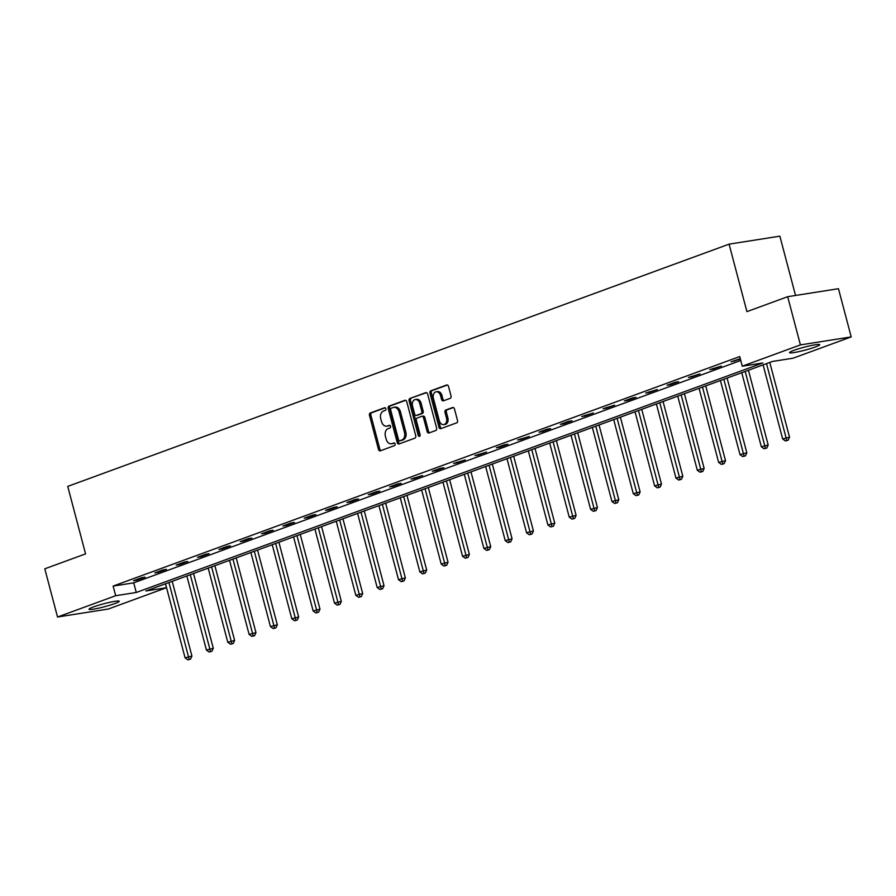 <?xml version="1.0" encoding="UTF-8"?>
<svg xmlns="http://www.w3.org/2000/svg" width="896" height="896" viewBox="0 0 896 896"><rect width="100%" height="100%" fill="white"/><g stroke="black" fill="none" stroke-linecap="round" stroke-linejoin="round"><path stroke-width="1.34" d="M385.885 408.722A1.378 0.997 -98.9 0 0 384.597 407.736L370.328 412.966A1.971 1.422 -98.9 0 0 369.477 415.352L378.482 449.411A1.971 1.422 -98.9 0 0 380.318 450.811L394.587 445.581A1.378 0.997 -98.9 0 0 393.893 442.938L392.045 443.61A6.294 4.536 -98.9 0 1 391.429 443.778A6.294 4.536 -98.9 0 1 386.154 439.13L385.403 436.296A6.294 4.536 -98.9 0 1 388.091 428.658L389.939 427.986A1.378 0.997 -98.9 0 0 389.245 425.331L387.397 426.014A6.294 4.536 -98.9 0 1 386.77 426.171A6.294 4.536 -98.9 0 1 381.494 421.534L380.744 418.69A6.294 4.536 -98.9 0 1 383.443 411.062L385.291 410.39A1.378 0.997 -98.9 0 0 385.885 408.722M815.304 346.987A15.624 1.523 -14.8 0 1 799.008 351.602A15.624 1.523 -14.8 0 1 789.488 352.666A15.624 1.523 -14.8 0 1 793.901 350.358A15.624 1.523 -14.8 0 1 810.197 345.744A15.624 1.523 -14.8 0 1 819.717 344.68A15.624 1.523 -14.8 0 1 815.304 346.987M114.834 603.568A15.624 1.523 -14.8 0 1 98.538 608.182A15.624 1.523 -14.8 0 1 89.018 609.246A15.624 1.523 -14.8 0 1 93.43 606.939A15.624 1.523 -14.8 0 1 109.726 602.325A15.624 1.523 -14.8 0 1 119.246 601.261A15.624 1.523 -14.8 0 1 114.834 603.568M450.195 398.339A1.971 1.422 -98.9 0 0 451.035 395.954L448.515 386.4A1.971 1.422 -98.9 0 0 446.667 385L430.819 390.802A1.971 1.422 -98.9 0 0 429.979 393.187L438.973 427.246A1.971 1.422 -98.9 0 0 440.821 428.646L456.669 422.845A1.971 1.422 -98.9 0 0 457.509 420.459L454.462 408.923A1.971 1.422 -98.9 0 0 452.614 407.523L445.838 409.998A1.971 1.422 -98.9 0 0 444.987 412.384L446.51 418.107A5.264 3.786 -98.9 0 1 443.733 424.626A5.264 3.786 -98.9 0 1 439.32 420.739L433.395 398.317A5.264 3.786 -98.9 0 1 436.173 391.81A5.264 3.786 -98.9 0 1 440.574 395.685L441.571 399.426A1.971 1.422 -98.9 0 0 443.408 400.826L450.195 398.339M57.534 617.019L44.8 568.814L85.568 553.885L67.738 486.405L729.086 244.149L746.917 311.629L787.685 296.699L800.419 344.904L851.2 336.907L793.061 358.21L772.464 361.446L145.88 590.968L166.466 587.731L108.315 609.022L57.534 617.019L115.685 595.717L136.27 592.48L762.866 362.958L742.269 366.195L800.419 344.904M742.269 366.195L739.726 356.552L113.131 586.085L115.685 595.717M406.75 401.699A1.971 1.422 -98.9 0 0 404.902 400.299L389.054 406.101A1.971 1.422 -98.9 0 0 388.214 408.486L397.219 442.546A1.971 1.422 -98.9 0 0 399.056 443.946L414.904 438.144A1.971 1.422 -98.9 0 0 415.744 435.758L406.75 401.699M409.942 398.451L425.79 392.65A1.971 1.422 -98.9 0 1 427.627 394.05L436.632 428.109A1.971 1.422 -98.9 0 1 435.781 430.494L429.005 432.981A1.971 1.422 -98.9 0 1 427.157 431.581L423.506 417.76A1.971 1.422 -98.9 0 0 421.669 416.36L417.166 418.018A1.971 1.422 -98.9 0 0 416.326 420.392L420.123 434.784A1.378 0.997 -98.9 0 1 418.242 435.467L409.091 400.837A1.971 1.422 -98.9 0 1 409.942 398.451L426.53 392.661M795.536 295.467L779.867 236.163L729.086 244.149M113.131 586.085L133.717 582.837L740.757 360.483M136.909 580.16L145.118 577.158L141.691 577.696L133.482 580.709L136.909 580.16L136.741 579.51M158.256 572.342L166.466 569.341L163.027 569.878L154.829 572.891L158.256 572.342L158.077 571.693M179.592 564.525L187.802 561.523L184.374 562.061L176.165 565.074L179.592 564.525L179.424 563.875M200.939 556.707L209.149 553.706L205.722 554.243L197.512 557.256L200.939 556.707L200.771 556.058M222.286 548.89L230.496 545.888L227.058 546.426L218.848 549.438L222.286 548.89L222.107 548.24M243.622 541.072L251.832 538.07L248.405 538.608L240.195 541.621L243.622 541.072L243.454 540.422M264.97 533.254L273.179 530.253L269.741 530.79L261.531 533.803L264.97 533.254L264.79 532.605M286.306 525.437L294.515 522.435L291.088 522.973L282.878 525.986L286.306 525.437L286.138 524.787M307.653 517.619L315.862 514.618L312.424 515.155L304.226 518.168L307.653 517.619L307.485 516.97M328.989 509.802L337.198 506.8L333.771 507.338L325.562 510.339L328.989 509.802L328.821 509.152M350.336 501.984L358.546 498.982L355.118 499.52L346.909 502.522L350.336 501.984L350.168 501.334M371.683 494.166L379.893 491.165L376.454 491.702L368.245 494.704L371.683 494.166L371.504 493.517M393.019 486.349L401.229 483.347L397.802 483.885L389.592 486.886L393.019 486.349L392.851 485.699M414.366 478.531L422.576 475.53L410.928 479.069L414.366 478.531L414.187 477.882M435.702 470.714L443.912 467.712L440.485 468.25L432.275 471.251L435.702 470.714L435.534 470.064M457.05 462.896L465.259 459.894L453.622 463.434L457.05 462.896L456.882 462.246M478.397 455.078L486.595 452.077L474.958 455.616L478.397 455.078L478.218 454.429M499.733 447.261L507.942 444.259L504.515 444.797L496.306 447.798L499.733 447.261L499.565 446.611M521.08 439.443L529.29 436.442L517.642 439.981L521.08 439.443L520.901 438.794M542.416 431.626L550.626 428.624L547.198 429.162L538.989 432.163L542.416 431.626L542.248 430.976M563.763 423.808L571.973 420.806L568.534 421.344L560.336 424.346L563.763 423.808L563.584 423.158M585.099 415.99L593.309 412.989L581.672 416.528L585.099 415.99L584.931 415.341M606.446 408.173L614.656 405.171L603.019 408.71L606.446 408.173L606.278 407.523M627.794 400.355L636.003 397.354L632.565 397.891L624.355 400.893L627.794 400.355L627.614 399.706M649.13 392.538L657.339 389.536L645.702 393.075L649.13 392.538L648.962 391.888M670.477 384.72L678.686 381.718L675.248 382.256L667.038 385.258L670.477 384.72L670.298 384.07M691.813 376.902L700.022 373.901L688.386 377.44L691.813 376.902L691.645 376.253M713.16 369.085L721.37 366.072L709.733 369.622L713.16 369.085L712.992 368.435M740.275 358.646L731.069 361.805L740.398 359.106M787.685 296.699L838.466 288.702L851.2 336.907M165.424 583.8L166.466 587.731M133.717 582.837L136.27 592.48M734.507 361.267L734.328 360.618M386.77 426.171L388.147 425.958A6.294 4.536 -98.9 0 0 388.763 425.802L387.397 426.014M389.872 425.387L388.763 425.802M391.429 443.778L392.795 443.554A6.294 4.536 -98.9 0 0 393.422 443.397L392.045 443.61M394.52 442.994L393.422 443.397M385.224 407.792L371.694 412.742A1.971 1.422 -98.9 0 0 370.854 415.128L379.848 449.198A1.971 1.422 -98.9 0 0 380.946 450.587M405.653 400.31L390.432 405.888A1.971 1.422 -98.9 0 0 389.592 408.274L398.586 442.333A1.971 1.422 -98.9 0 0 399.683 443.722M391.238 408.206A1.378 0.997 -98.9 0 0 390.645 409.875L398.541 439.779A1.378 0.997 -98.9 0 0 399.829 440.765L401.778 440.048A6.294 4.536 -98.9 0 0 404.477 432.421L399.078 411.981A6.294 4.536 -98.9 0 0 393.803 407.333A6.294 4.536 -98.9 0 0 393.176 407.501L391.238 408.206M400.926 440.586A1.378 0.997 -98.9 0 0 401.206 440.541L399.829 440.765M393.803 407.333L395.17 407.12A6.294 4.536 -98.9 0 1 400.456 411.757L405.854 432.197A6.294 4.536 -98.9 0 1 403.155 439.835L401.206 440.541M422.061 416.304L423.035 416.147A1.971 1.422 -98.9 0 1 424.883 417.547L428.534 431.368A1.971 1.422 -98.9 0 0 429.621 432.757M411.309 398.238A1.971 1.422 -98.9 0 0 410.469 400.624L419.619 435.254A1.378 0.997 -98.9 0 0 420.022 435.982M419.72 403.435A5.264 3.786 -98.9 0 0 415.307 399.549A5.264 3.786 -98.9 0 0 412.541 406.067L414.624 413.963A1.971 1.422 -98.9 0 0 416.472 415.363L420.963 413.717A1.971 1.422 -98.9 0 0 421.814 411.331L419.72 403.435L421.098 403.211A5.264 3.786 -98.9 0 0 416.685 399.336L415.307 399.549M417.446 415.206A1.971 1.422 -98.9 0 0 417.838 415.15L416.472 415.363M421.098 403.211L423.181 411.118A1.971 1.422 -98.9 0 1 422.341 413.504L417.838 415.15M436.173 391.81L437.539 391.586A5.264 3.786 -98.9 0 1 441.952 395.472L442.938 399.213A1.971 1.422 -98.9 0 0 444.035 400.602M443.733 424.626L445.099 424.413A5.264 3.786 -98.9 0 0 447.877 417.894L446.51 418.107M453.365 407.534L447.205 409.786A1.971 1.422 -98.9 0 0 446.365 412.171L447.877 417.894M447.418 385.011L432.197 390.589A1.971 1.422 -98.9 0 0 431.346 392.974L440.35 427.034A1.971 1.422 -98.9 0 0 441.448 428.422M165.514 583.778L185.091 657.866L191.934 656.074L172.189 581.325M189.168 659.333L187.802 659.837L190.546 659.12L189.168 659.333L168.93 582.523M187.802 659.837L185.091 657.866M191.934 656.074L190.546 659.12M186.85 575.96L206.427 650.048L213.282 648.256L193.536 573.507M210.515 651.515L209.149 652.019L211.882 651.302L210.515 651.515L190.277 574.706M209.149 652.019L206.427 650.048M213.282 648.256L211.882 651.302M208.197 568.142L227.774 642.23L234.618 640.438L214.872 565.69M231.862 643.698L230.485 644.202L233.229 643.485L231.862 643.698L211.613 566.888M230.485 644.202L227.774 642.23M234.618 640.438L233.229 643.485M229.533 560.325L249.11 634.413L255.965 632.621L236.219 557.872M253.198 635.88L251.832 636.384L254.576 635.667L253.198 635.88L232.96 559.07M251.832 636.384L249.11 634.413M255.965 632.621L254.576 635.667M250.88 552.507L270.458 626.595L277.312 624.803L257.555 550.054M274.546 628.062L273.179 628.566L275.912 627.85L274.546 628.062L254.296 551.253M273.179 628.566L270.458 626.595M277.312 624.803L275.912 627.85M272.227 544.69L291.794 618.778L298.648 616.986L278.902 542.237M295.882 620.245L294.515 620.749L297.259 620.032L295.882 620.245L275.643 543.435M294.515 620.749L291.794 618.778M298.648 616.986L297.259 620.032M293.563 536.872L313.141 610.96L319.995 609.168L300.238 534.419M317.229 612.427L315.862 612.931L318.595 612.214L317.229 612.427L296.979 535.618M315.862 612.931L313.141 610.96M319.995 609.168L318.595 612.214M314.91 529.054L334.488 603.142L341.331 601.35L321.586 526.602M338.565 604.61L337.198 605.114L339.942 604.397L338.565 604.61L318.326 527.8M337.198 605.114L334.488 603.142M341.331 601.35L339.942 604.397M336.246 521.237L355.824 595.325L362.678 593.533L342.933 518.784M359.912 596.792L358.546 597.296L361.29 596.579L359.912 596.792L339.674 519.982M358.546 597.296L355.824 595.325M362.678 593.533L361.29 596.579M357.594 513.419L377.171 587.507L384.026 585.715L364.269 510.966M381.259 588.974L379.882 589.478L382.626 588.762L381.259 588.974L361.01 512.165M379.882 589.478L377.171 587.507M384.026 585.715L382.626 588.762M378.93 505.602L398.507 579.69L405.362 577.898L385.616 503.149M402.595 581.157L401.229 581.661L403.973 580.944L402.595 581.157L382.357 504.347M401.229 581.661L398.507 579.69M405.362 577.898L403.973 580.944M400.277 497.784L419.854 571.872L426.709 570.08L406.952 495.331M423.942 573.339L422.576 573.843L425.309 573.126L423.942 573.339L403.693 496.53M422.576 573.843L419.854 571.872M426.709 570.08L425.309 573.126M421.624 489.966L441.202 564.054L448.045 562.262L428.299 487.514M445.278 565.522L443.912 566.026L446.656 565.309L445.278 565.522L425.04 488.712M443.912 566.026L441.202 564.054M448.045 562.262L446.656 565.309M442.96 482.149L462.538 556.237L469.392 554.445L449.635 479.696M466.626 557.704L465.259 558.208L467.992 557.491L466.626 557.704L446.387 480.894M465.259 558.208L462.538 556.237M469.392 554.445L467.992 557.491M464.307 474.331L483.885 548.419L490.728 546.627L470.982 471.878M487.962 549.886L486.595 550.39L489.339 549.674L487.962 549.886L467.723 473.077M486.595 550.39L483.885 548.419M490.728 546.627L489.339 549.674M485.643 466.502L505.221 540.602L512.075 538.81L492.33 464.061M509.309 542.069L507.942 542.573L510.686 541.856L509.309 542.069L489.07 465.259M507.942 542.573L505.221 540.602M512.075 538.81L510.686 541.856M506.99 458.685L526.568 532.784L533.422 530.992L513.666 456.243M530.656 534.251L529.278 534.755L532.022 534.038L530.656 534.251L510.406 457.442M529.278 534.755L526.568 532.784M533.422 530.992L532.022 534.038M528.326 450.867L547.904 524.966L554.758 523.174L535.013 448.426M551.992 526.434L550.626 526.938L553.37 526.221L551.992 526.434L531.754 449.624M550.626 526.938L547.904 524.966M554.758 523.174L553.37 526.221M549.674 443.05L569.251 517.149L576.106 515.357L556.349 440.608M573.339 518.616L571.973 519.12L574.706 518.403L573.339 518.616L553.09 441.806M571.973 519.12L569.251 517.149M576.106 515.357L574.706 518.403M571.021 435.232L590.598 509.331L597.442 507.539L577.696 432.79M594.675 510.798L593.309 511.302L596.053 510.586L594.675 510.798L574.437 433.989M593.309 511.302L590.598 509.331M597.442 507.539L596.053 510.586M592.357 427.414L611.934 501.514L618.789 499.722L599.043 424.973M616.022 502.981L614.656 503.485L617.389 502.768L616.022 502.981L595.784 426.171M614.656 503.485L611.934 501.514M618.789 499.722L617.389 502.768M613.704 419.597L633.282 493.696L640.125 491.904L620.379 417.155M637.37 495.163L635.992 495.667L638.736 494.95L637.37 495.163L617.12 418.354M635.992 495.667L633.282 493.696M640.125 491.904L638.736 494.95M635.04 411.779L654.618 485.878L661.472 484.086L641.726 409.338M658.706 487.346L657.339 487.85L660.083 487.133L658.706 487.346L638.467 410.536M657.339 487.85L654.618 485.878M661.472 484.086L660.083 487.133M656.387 403.962L675.965 478.061L682.819 476.269L663.062 401.52M680.053 479.528L678.686 480.032L681.419 479.315L680.053 479.528L659.803 402.707M678.686 480.032L675.965 478.061M682.819 476.269L681.419 479.315M677.734 396.144L697.301 470.243L704.155 468.451L684.41 393.702M701.389 471.71L700.022 472.214L702.766 471.498L701.389 471.71L681.15 394.89M700.022 472.214L697.301 470.243M704.155 468.451L702.766 471.498M699.07 388.326L718.648 462.426L725.502 460.634L705.746 385.885M722.736 463.893L721.37 464.397L724.102 463.68L722.736 463.893L702.486 387.072M721.37 464.397L718.648 462.426M725.502 460.634L724.102 463.68M720.418 380.509L739.995 454.608L746.838 452.816L727.093 378.067M744.072 456.075L742.706 456.579L745.45 455.862L744.072 456.075L723.834 379.254M742.706 456.579L739.995 454.608M746.838 452.816L745.45 455.862M741.754 372.691L761.331 446.79L768.186 444.998L748.44 370.25M765.419 448.258L764.053 448.762L766.797 448.045L765.419 448.258L745.181 371.437M764.053 448.762L761.331 446.79M768.186 444.998L766.797 448.045M763.101 364.874L782.678 438.973L789.533 437.181L769.776 362.432M786.766 440.44L785.389 440.944L788.133 440.227L786.766 440.44L766.517 363.619M785.389 440.944L782.678 438.973M789.533 437.181L788.133 440.227M379.848 449.198L378.482 449.411M370.854 415.128L369.477 415.352M371.694 412.742L370.328 412.966M398.586 442.333L397.219 442.546M389.592 408.274L388.214 408.486M390.432 405.888L389.054 406.101M403.155 439.835L401.778 440.048M405.854 432.197L404.477 432.421M400.456 411.757L399.078 411.981M428.534 431.368L427.157 431.581M424.883 417.547L423.506 417.76M419.619 435.254L418.242 435.467M410.469 400.624L409.091 400.837M422.341 413.504L420.963 413.717M423.181 411.118L421.814 411.331M442.938 399.213L441.571 399.426M441.952 395.472L440.574 395.685M446.365 412.171L444.987 412.384M447.205 409.786L445.838 409.998M440.35 427.034L438.973 427.246M431.346 392.974L429.979 393.187M432.197 390.589L430.819 390.802M401.072 440.574L399.694 440.798M423.237 416.102L421.859 416.315M417.648 415.195L416.27 415.408"/></g></svg>

